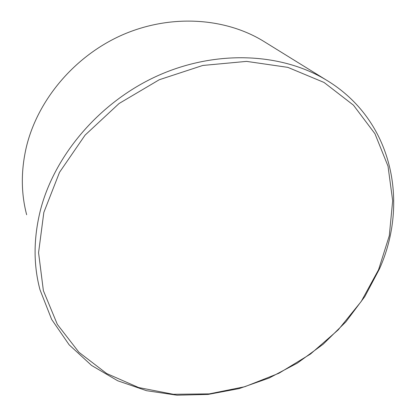<?xml version="1.0" encoding="UTF-8"?>
<svg xmlns="http://www.w3.org/2000/svg" width="416" height="416" viewBox="0 0 416 416"><rect width="100%" height="100%" fill="white"/><g stroke="black" fill="none" stroke-linecap="round" stroke-linejoin="round"><path stroke-width="0.62" d="M378.56 269.719L389.303 235.732L392.668 200.73L388.008 166.166L374.941 133.708L353.454 105.17L324.038 82.451L287.82 67.361L246.584 61.386L202.769 65.458L159.255 79.742L119.085 103.501L85.088 135.122L59.524 172.318L43.841 212.41L38.563 252.684L43.384 290.675L57.325 324.371L78.957 352.3L106.642 373.516L138.658 387.551L173.368 394.285L209.232 393.884L244.863 386.703L278.99 373.23L310.471 354.052L338.218 329.867L361.234 301.454L378.56 269.719M40.342 210.543C54.454 154.986 100.064 101.53 158.205 75.514C216.414 49.561 281.278 52.946 325.816 79.747C393.151 119.87 409.027 202.94 379.506 268.819L364.842 296.535L345.857 321.87L323.149 344.24L297.346 363.121L269.105 378.045L239.127 388.601L208.156 394.42L176.998 395.2L146.526 390.697L117.707 380.775L91.562 365.435L69.17 344.843L51.641 319.4L39.998 289.775C33.348 264.898 33.462 238.488 40.342 210.543M26.655 214.75C20.977 193.081 20.899 170.43 26.416 146.801C37.736 99.85 74.62 55.962 122.231 34.97C169.91 14.071 224.026 17.462 262.626 40.669L265.803 42.635M262.626 40.669L325.816 79.747"/></g></svg>

